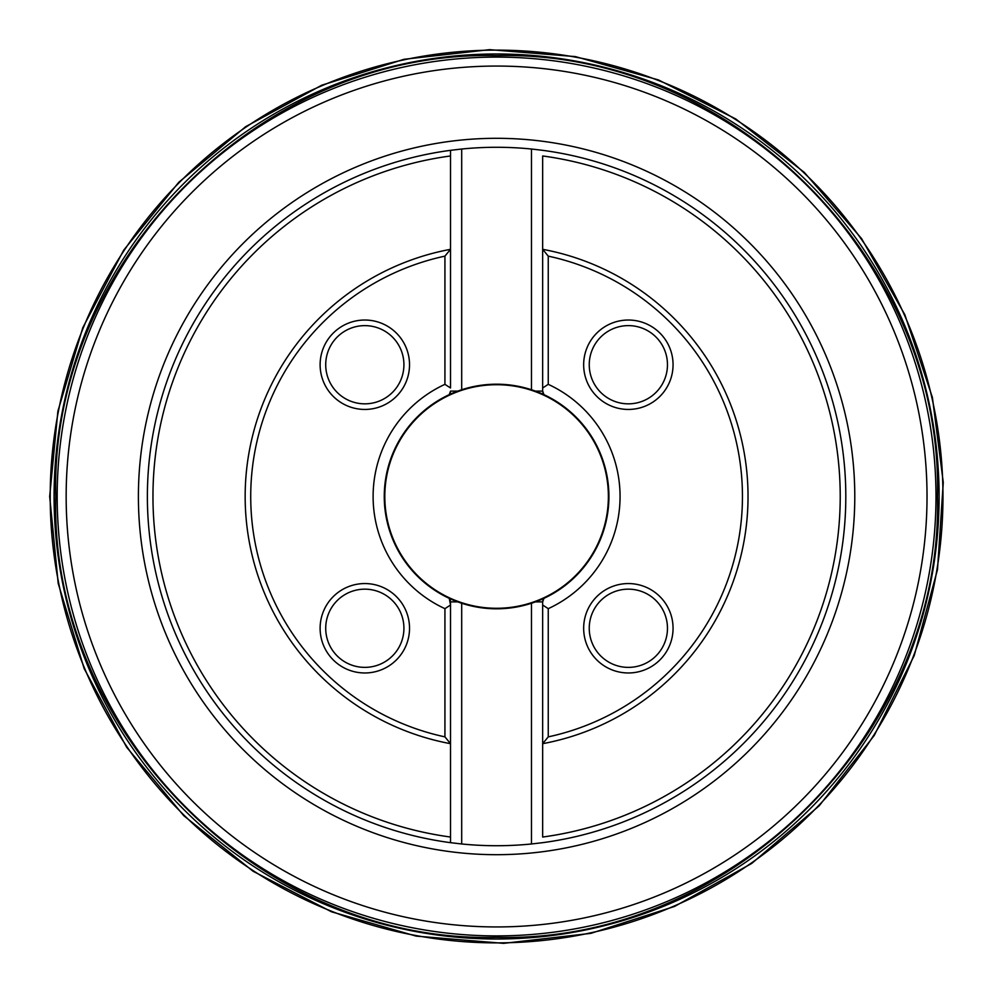 <?xml version="1.0" encoding="UTF-8"?>
<svg xmlns="http://www.w3.org/2000/svg" width="993" height="993" viewBox="0 0 993 993"><rect width="100%" height="100%" fill="white"/><g stroke="black" fill="none" stroke-linecap="round" stroke-linejoin="round"><path stroke-width="1.49" d="M450.524 842.672A349.226 349.226 0 0 1 450.524 150.328L461.695 149.024A349.226 349.226 0 0 1 531.478 149.024L542.662 150.328A349.226 349.226 0 0 1 542.662 842.672L531.478 843.976A349.226 349.226 0 0 1 461.695 843.976L450.524 842.672L450.524 837.037L450.524 842.672M57.184 496.5A439.402 439.402 0 0 1 496.587 57.097A439.402 439.402 0 0 1 935.989 496.5A439.402 439.402 0 0 1 496.587 935.902A439.402 439.402 0 0 1 57.184 496.5A439.402 439.402 0 0 1 496.587 57.097A439.402 439.402 0 0 1 935.989 496.5A439.402 439.402 0 0 1 496.587 935.902A439.402 439.402 0 0 1 57.184 496.5M450.524 155.963L450.524 249.317A251.44 251.44 0 0 0 450.524 743.683L450.524 837.037A343.64 343.64 0 0 1 450.524 155.963L450.524 150.328L450.524 155.963M457.748 601.882L450.524 601.882A5.586 5.586 0 0 0 450.45 601.038A5.586 5.586 0 0 1 450.524 601.882L450.524 605.022L449.258 598.357A112.308 112.308 0 0 0 461.695 603.247L449.258 598.357A112.308 112.308 0 0 1 449.258 394.643L450.524 391.118A5.586 5.586 0 0 1 450.388 392.334A5.586 5.586 0 0 0 450.524 391.118L457.748 391.118A112.308 112.308 0 0 0 451.43 393.662M543.519 598.543A112.308 112.308 0 0 0 543.916 598.357L542.662 601.882L542.662 837.037A343.64 343.64 0 0 0 542.662 155.963L542.662 391.118L542.662 387.978L548.248 384.341A123.492 123.492 0 0 1 548.248 608.659L542.662 605.022L542.662 601.882L535.426 601.882L531.478 603.247A112.308 112.308 0 0 0 535.376 601.895M535.426 391.118L543.916 394.643A5.586 5.586 0 0 1 542.997 393.042A5.586 5.586 0 0 0 543.916 394.643A112.308 112.308 0 0 0 531.478 389.752L535.426 391.118L542.662 391.118A5.586 5.586 0 0 0 542.724 391.962A5.586 5.586 0 0 1 542.662 391.118L543.916 394.643A112.308 112.308 0 0 1 543.916 598.357A5.586 5.586 0 0 0 543.084 599.735A5.586 5.586 0 0 1 543.916 598.357L535.426 601.882A112.308 112.308 0 0 0 541.744 599.338M457.748 391.118L461.695 389.752A112.308 112.308 0 0 0 457.798 391.105L449.258 394.643A112.308 112.308 0 0 1 449.668 394.457M461.695 149.024L461.695 389.752A112.308 112.308 0 0 1 531.478 389.752L531.478 149.024M531.478 843.976L531.478 603.247A112.308 112.308 0 0 1 461.695 603.247L461.695 843.976M444.926 384.341L450.524 387.978L450.524 249.317L444.926 256.132A245.854 245.854 0 0 0 444.926 736.868L444.926 608.659A123.492 123.492 0 0 1 444.926 384.341L444.926 256.132M444.926 736.868L450.524 743.683L450.524 605.022L444.926 608.659M548.248 608.659L548.248 736.868A245.854 245.854 0 0 0 548.248 256.132L548.248 384.341M548.248 256.132L542.662 249.317A251.44 251.44 0 0 1 542.662 743.683L548.248 736.868M384.812 496.5A111.775 111.775 0 0 0 552.48 593.305A111.775 111.775 0 0 0 552.48 399.695A111.775 111.775 0 0 0 384.812 496.5M409.526 628.271A44.697 44.697 0 0 1 364.828 672.969A44.697 44.697 0 0 1 320.118 628.271A44.697 44.697 0 0 1 364.828 583.561A44.697 44.697 0 0 1 409.526 628.271M364.828 589.159A39.112 39.112 0 0 1 398.689 647.821A39.112 39.112 0 0 1 330.954 647.821A39.112 39.112 0 0 1 364.828 589.159M673.055 628.271A44.697 44.697 0 0 1 628.358 672.969A44.697 44.697 0 0 1 583.661 628.271A44.697 44.697 0 0 1 628.358 583.561A44.697 44.697 0 0 1 673.055 628.271M628.358 589.159A39.112 39.112 0 0 0 594.484 647.821A39.112 39.112 0 0 0 662.232 647.821A39.112 39.112 0 0 0 628.358 589.159M673.055 364.729A44.697 44.697 0 0 1 628.358 409.439A44.697 44.697 0 0 1 583.661 364.729A44.697 44.697 0 0 1 628.358 320.031A44.697 44.697 0 0 1 673.055 364.729M628.358 403.841A39.112 39.112 0 0 1 594.484 345.179A39.112 39.112 0 0 1 662.232 345.179A39.112 39.112 0 0 1 628.358 403.841M409.526 364.729A44.697 44.697 0 0 1 364.828 409.439A44.697 44.697 0 0 1 320.118 364.729A44.697 44.697 0 0 1 364.828 320.031A44.697 44.697 0 0 1 409.526 364.729M364.828 403.841A39.112 39.112 0 0 0 398.689 345.179A39.112 39.112 0 0 0 330.954 345.179A39.112 39.112 0 0 0 364.828 403.841M450.09 393.265A5.586 5.586 0 0 1 449.258 394.643A5.586 5.586 0 0 0 450.09 393.265M542.662 601.882A5.586 5.586 0 0 1 542.786 600.666A5.586 5.586 0 0 0 542.662 601.882M450.177 599.958A5.586 5.586 0 0 0 449.258 598.357A5.586 5.586 0 0 1 450.177 599.958M50.209 496.5A446.378 446.378 0 0 1 719.776 109.925A446.378 446.378 0 0 1 719.776 883.075A446.378 446.378 0 0 1 50.209 496.5M54.081 496.5A442.506 442.506 0 0 0 717.84 879.724A442.506 442.506 0 0 0 717.84 113.276A442.506 442.506 0 0 0 54.081 496.5M937.442 496.5C943.487 732.077 732.164 943.387 496.587 937.355C261.01 943.387 49.7 732.077 55.732 496.5C49.7 260.923 261.01 49.613 496.587 55.645C732.164 49.613 943.487 260.923 937.442 496.5M927.028 496.5A430.441 430.441 0 0 0 496.587 66.059A430.441 430.441 0 0 0 66.159 496.5A430.441 430.441 0 0 0 496.587 926.941A430.441 430.441 0 0 0 927.028 496.5M138.399 496.5A358.188 358.188 0 0 1 675.687 186.299A358.188 358.188 0 0 1 675.687 806.701A358.188 358.188 0 0 1 138.399 496.5M49.675 496.5L57.879 411.239L82.816 327.653L123.691 250.174L178.765 182.302L245.668 126.67L321.707 85.224L404.002 59.295L489.574 49.65L575.394 56.601L658.471 79.937L735.776 118.974L804.392 172.472L861.564 238.581L904.859 314.731L932.402 397.51L943.276 482.461L937.491 569.597L914.23 655.541L874.212 735.503L819.25 805.745L751.763 863.413L674.607 906.423L590.835 933.358L503.612 943.35L416.104 936.101L331.538 911.81L253.066 871.246L183.804 815.725L126.657 747.245L84.157 668.587L58.202 583.412L49.675 496.5"/></g></svg>
